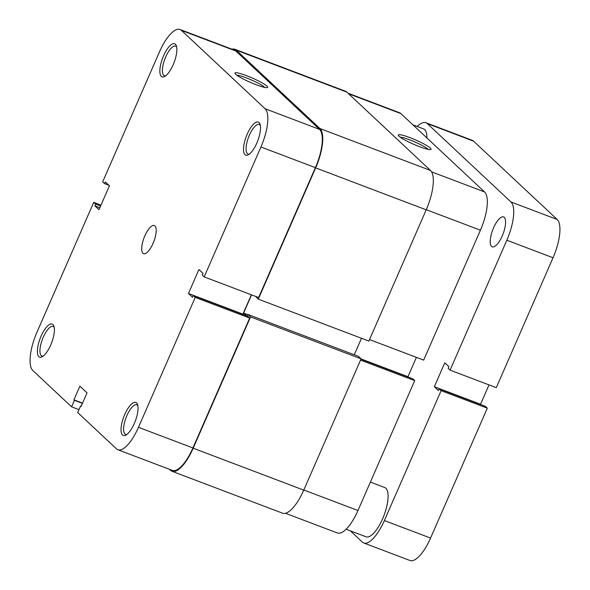 <?xml version="1.0" encoding="UTF-8"?>
<svg xmlns="http://www.w3.org/2000/svg" width="590" height="590" viewBox="0 0 590 590"><rect width="100%" height="100%" fill="white"/><g stroke="black" fill="none" stroke-linecap="round" stroke-linejoin="round"><path stroke-width="0.89" d="M173.15 64.782A17.693 6.136 110.8 0 1 164.654 76.464A17.693 6.136 110.8 0 1 163.563 55.799A17.693 6.136 110.8 0 1 176.307 45.732A17.693 6.136 110.8 0 1 173.15 64.782M176.646 46.986A15.805 5.487 -69.2 0 0 175.614 46.138A15.805 5.487 -69.2 0 0 165.724 56.906A15.805 5.487 -69.2 0 0 164.404 75.697A15.805 5.487 -69.2 0 0 165.738 75.749M256.805 143.127A17.693 6.136 110.8 0 1 248.309 154.809A17.693 6.136 110.8 0 1 247.217 134.144A17.693 6.136 110.8 0 1 259.961 124.07A17.693 6.136 110.8 0 1 256.805 143.127M260.301 125.331A15.805 5.487 -69.2 0 0 259.268 124.483A15.805 5.487 -69.2 0 0 249.378 135.25A15.805 5.487 -69.2 0 0 248.058 154.042A15.805 5.487 -69.2 0 0 249.393 154.093M50.688 345.098A17.693 6.136 110.8 0 1 42.185 356.773A17.693 6.136 110.8 0 1 41.093 336.116A17.693 6.136 110.8 0 1 53.838 326.041A17.693 6.136 110.8 0 1 50.688 345.098M54.177 327.303A15.805 5.487 -69.2 0 0 53.144 326.447A15.805 5.487 -69.2 0 0 43.254 337.215A15.805 5.487 -69.2 0 0 41.934 356.013A15.805 5.487 -69.2 0 0 43.269 356.058M134.343 423.436A17.693 6.136 110.8 0 1 125.84 435.118A17.693 6.136 110.8 0 1 124.748 414.46A17.693 6.136 110.8 0 1 137.492 404.386A17.693 6.136 110.8 0 1 134.343 423.436M137.831 405.64A15.805 5.487 -69.2 0 0 136.799 404.792A15.805 5.487 -69.2 0 0 126.909 415.559A15.805 5.487 -69.2 0 0 125.589 434.351A15.805 5.487 -69.2 0 0 126.924 434.402M246.458 75.653A17.877 2.367 -156.4 0 1 267.418 87.571A17.877 2.367 -156.4 0 1 256.149 84.731A17.877 2.367 -156.4 0 1 234.945 73.389A17.877 2.367 -156.4 0 1 246.458 75.653M264.799 87.431A15.996 2.117 23.6 0 0 246.222 77.836A15.996 2.117 23.6 0 0 236.826 75.21M153.031 243.441A15.052 5.222 110.8 0 1 143.613 253.7A15.052 5.222 110.8 0 1 144.867 235.801A15.052 5.222 110.8 0 1 154.285 225.542A15.052 5.222 110.8 0 1 153.031 243.441M81.162 406.296L80.55 406.06L77.71 412.558L116.473 448.857A32.929 11.424 -69.2 0 0 117.867 449.742A32.929 11.424 -69.2 0 0 138.473 427.308L192.93 447.957L249.681 318.054L195.224 297.404L138.473 427.308M260.935 146.999L204.184 276.894L258.641 297.544L315.399 167.649L260.935 146.999A32.929 11.424 -69.2 0 0 265.08 108.722L319.537 129.372L235.882 51.028L181.425 30.378L265.08 108.722M100.993 205.106L93.714 202.348L36.964 332.244A32.929 11.424 -69.2 0 0 32.826 370.52L71.589 406.82L78.986 409.63M80.55 406.06L81.059 406.54L87.032 392.866L79.893 386.177L73.92 399.85L74.428 400.33L71.589 406.82M204.184 276.894L202.245 275.08L202.99 273.369L198.911 269.549L188.461 293.481L192.539 297.301L193.284 295.59L195.224 297.404M181.425 30.378A32.929 11.424 -69.2 0 0 180.031 29.5A32.929 11.424 -69.2 0 0 159.433 51.935L102.675 181.831L104.614 183.652L105.359 181.941L109.445 185.762L98.987 209.693L94.909 205.866L95.654 204.162L93.714 202.348M180.031 29.5L234.488 50.15A32.929 11.424 110.8 0 1 235.882 51.028M319.537 129.372A32.929 11.424 110.8 0 1 315.399 167.649M251.369 294.786L242.918 314.131L243.419 314.603M193.284 295.59L247.741 316.24L249.681 318.054M192.93 447.957A32.929 11.424 110.8 0 1 172.324 470.392L117.867 449.742M99.843 207.739L94.909 205.866M100.588 206.028L95.654 204.162M108.936 185.29L104.614 183.652M242.918 314.131L188.461 293.481M82.548 403.125L73.92 399.85M82.445 403.368L74.428 400.33M231.922 49.177A33.873 11.748 110.8 0 1 234.827 49.272L345.393 91.199A33.873 11.748 110.8 0 1 346.824 92.099L430.479 170.444A33.873 11.748 110.8 0 1 426.216 209.811L368.868 341.079L258.302 299.152L255.743 296.445M361.471 338.269L354.258 354.782M247.188 316.034L247.881 314.441L358.455 356.367L361.102 358.853L303.754 490.12A33.873 11.748 110.8 0 1 282.566 513.197L171.992 471.27A33.873 11.748 110.8 0 1 170.562 470.363L169.411 469.286M234.827 49.272A33.873 11.748 110.8 0 1 236.258 50.18L319.913 128.517A33.873 11.748 110.8 0 1 315.65 167.885L258.302 299.152M247.881 314.441L250.536 316.926L193.188 448.194A33.873 11.748 110.8 0 1 171.992 471.27M251.554 294.86L243.596 313.076L246.45 315.753M247.785 314.669L243.596 313.076M361.102 358.853L250.536 316.926M346.101 529.237L366.095 536.819A26.344 9.138 -69.2 0 0 383.301 517.165A26.344 9.138 -69.2 0 0 385.89 488.255A26.344 9.138 -69.2 0 0 384.776 487.554L370.38 482.096M426.902 137.949A26.344 9.138 -69.2 0 0 424.704 129.601A26.344 9.138 -69.2 0 0 423.591 128.9L412.919 124.851M504.251 217.349A15.996 5.546 110.8 0 1 502.673 234.894A15.996 5.546 110.8 0 1 492.23 246.827A15.996 5.546 110.8 0 1 491.551 246.399A15.996 5.546 110.8 0 1 493.129 228.854A15.996 5.546 110.8 0 1 503.572 216.921A15.996 5.546 110.8 0 1 504.251 217.349M363.757 542.977A32.929 11.424 -69.2 0 0 384.363 520.55L441.114 390.646L487.325 408.169L430.567 538.065A32.929 11.424 110.8 0 1 409.969 560.5L363.757 542.977A32.929 11.424 -69.2 0 1 362.371 542.099L350.364 530.852M441.114 390.646L439.174 388.832L438.429 390.536L434.351 386.716L444.801 362.791L448.887 366.611L448.135 368.322L450.074 370.137L496.286 387.652L553.037 257.756L506.825 240.233L450.074 370.137M506.825 240.233A32.929 11.424 -69.2 0 0 510.97 201.964L557.174 219.48A32.929 11.424 110.8 0 1 553.037 257.756M427.315 123.62A32.929 11.424 -69.2 0 0 425.921 122.742L472.133 140.258A32.929 11.424 110.8 0 1 473.527 141.143L427.315 123.62L510.97 201.964M425.921 122.742A32.929 11.424 -69.2 0 0 417.182 126.466M473.527 141.143L557.174 219.48M481.064 404.711L480.555 404.239L489.007 384.894M487.325 408.169L485.386 406.348L439.174 388.832M434.351 386.716L480.555 404.239M419.527 146.681A17.877 2.367 -156.4 0 1 398.324 135.339A17.877 2.367 -156.4 0 1 409.836 137.603A17.877 2.367 -156.4 0 1 430.789 149.521A17.877 2.367 -156.4 0 1 419.527 146.681M428.178 149.381A15.996 2.117 23.6 0 0 409.6 139.793A15.996 2.117 23.6 0 0 400.204 137.16M360.556 360.099L414.711 380.631L357.96 510.534A32.929 11.424 110.8 0 1 337.355 532.969L285.471 513.293M414.711 380.631L412.771 378.817L360.962 359.17M347.982 93.183L399.519 112.727A32.929 11.424 110.8 0 1 400.912 113.605L348.616 93.773M431.578 171.86L484.567 191.949L400.912 113.605M484.567 191.949A32.929 11.424 110.8 0 1 480.422 230.218L423.672 360.121L369.517 339.589M408.45 377.18L407.948 376.708L416.393 357.363M361.073 358.934L407.948 376.708M346.824 92.099L236.258 50.18M430.479 170.444L319.913 128.517M426.216 209.811L315.65 167.885M303.754 490.12L193.188 448.194M384.363 520.55L430.567 538.065M303.806 490.002L357.96 510.534M480.422 230.218L426.275 209.686"/></g></svg>
